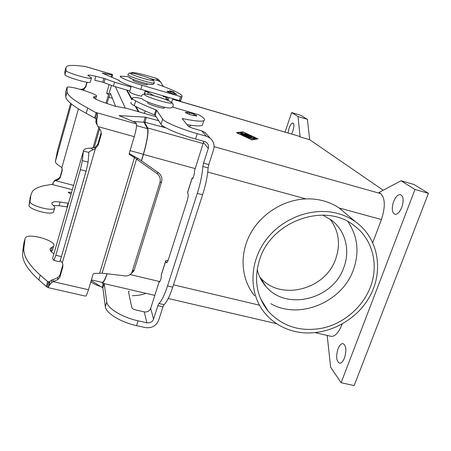 <?xml version="1.0" encoding="UTF-8"?>
<svg xmlns="http://www.w3.org/2000/svg" width="451" height="451" viewBox="0 0 451 451"><rect width="100%" height="100%" fill="white"/><g stroke="black" fill="none" stroke-linecap="round" stroke-linejoin="round"><path stroke-width="0.68" d="M141.856 98.549C136.433 97.444 133.265 97.213 132.335 97.856C131.782 98.403 132.893 99.412 135.672 100.889C140.797 103.578 147.545 106.583 155.899 109.909L156.689 110.326L162.631 119.109C164.198 121.973 180.947 129.082 197.256 133.659L206.417 136.264L209.794 137.916C213.594 141.033 214.845 145.013 213.548 149.862L208.807 164.581L208.12 167.907C207.55 175.98 205.712 184.933 202.606 194.764L172.75 287.146C169.723 296.262 166.819 302.108 164.034 304.673L162.974 306.81L158.634 320.283C156.153 325.949 151.733 328.384 145.374 327.584L136.535 325.622C120.783 322.273 105.726 312.955 105.325 306.663L102.856 287.89L91.209 280.545M202.606 194.764L197.307 193.355L167.541 285.917C164.525 295.05 161.655 300.913 158.921 303.495L157.867 305.643L153.543 319.133C152.303 321.975 150.087 323.198 146.902 322.792L138.057 320.813C122.294 317.436 107.191 308.168 106.763 301.956L104.243 283.645M197.307 193.355C200.407 183.501 202.262 174.537 202.871 166.464L203.564 163.132L208.294 148.385C208.931 146 208.323 144.027 206.479 142.465L204.715 141.591L195.565 139.004C179.272 134.466 162.569 127.289 161.035 124.324L155.195 115.247L154.411 114.825C146.073 111.476 139.348 108.437 134.24 105.703C131.23 104.068 130.192 102.986 131.128 102.456M187.509 192.414L188.022 193.8C188.45 195.063 188.163 197.38 187.176 200.746L168.494 259.24C167.699 261.597 167.011 262.792 166.425 262.815L165.754 260.644L168.155 260.216M187.83 112.502L185.389 112.231C185.265 112.789 187.469 113.776 192.008 115.191L196.777 116.031C197.019 115.777 196.106 115.242 194.048 114.419M174.441 93.058L176.815 94.349L172.615 93.52C168.911 92.365 167.056 91.581 167.039 91.164L169.3 91.474M344.513 357.885C343.07 361.443 341.43 363.202 339.597 363.173C336.333 361.33 335.792 356.583 337.985 348.927C339.451 345.297 341.119 343.521 343.002 343.6C346.199 345.477 346.706 350.235 344.513 357.885M393.605 201.603C395.634 196.737 397.934 194.398 400.511 194.584C403.493 196.219 403.916 200.47 401.79 207.336C399.749 212.173 397.461 214.501 394.935 214.31C391.93 212.658 391.491 208.418 393.605 201.603M288.02 132.898L289.023 128.388C290.359 124.78 291.673 122.976 292.97 122.982C294.232 123.878 294.187 126.573 292.84 131.061L291.594 133.941M203.779 141.326L194.358 171.369C195.125 172.243 193.146 179.036 192.227 178.692L192.058 178.134L192.977 177.953M129.274 291.222L128.445 291.605L131.799 307.644C132.205 308.597 133.496 309.363 135.678 309.944L144.252 311.889C147.342 312.289 149.49 311.105 150.69 308.349L159.175 281.728L159.451 281.999C160.759 280.302 161.385 277.946 161.34 274.935L161.413 274.276M141.451 96.232C135.621 94.896 131.658 93.504 129.561 92.055L131.269 86.231M147.116 84.517L147.077 84.664C146.417 85.363 133.349 81.343 133.011 80.334L133.259 79.461M147.832 102.05L147.59 102.901C148.154 104.361 163.499 109.08 164.412 108.082L164.474 107.84M294.948 331.474C322.578 337.906 354.802 322.961 369.375 297.136C384.122 271.412 378.643 238.252 355.568 221.847C350.241 218.059 344.31 215.274 337.788 213.481C312.475 206.496 281.565 218.109 265.222 240.964C248.789 263.779 249.093 294.261 264.962 313.253C272.81 322.51 282.805 328.587 294.948 331.474M254.589 295.777C241.37 279.705 239.21 255.238 249.882 234.712C260.554 214.202 283.217 199.725 305.958 198.908C312.013 198.682 317.865 199.336 323.519 200.87C329.191 202.448 334.411 204.822 339.18 208.001L355.568 221.847M329.991 219.073C338.808 230.844 340.736 244.059 335.775 258.705C325.583 289.959 279.919 301.51 260.058 277.337M322.837 215.121L331.378 220.082C345.415 230.568 350.404 250.226 343.893 267.268C333.312 299.402 286.267 311.325 265.932 286.47C261.636 281.565 258.722 275.871 257.194 269.382M347.963 221.644C357.711 236.245 359.537 252.267 353.443 269.709C342.202 302.277 299.351 320.086 270.814 303.703M259.714 259.348C271.395 221.199 324.545 202.155 353.595 225.184C372.537 238.624 379.178 264.675 370.367 287.118C362.813 306.866 344.57 322.775 323.869 327.832C301.471 332.421 282.974 326.952 268.373 311.415C256.461 296.549 253.575 279.192 259.714 259.348M242.508 133.468L245 134.184L244.487 133.688L248.918 135.311L247.272 134.494L248.524 134.843L251.044 136.072L241.601 133.411L240.71 133.011L241.719 132.882L243.145 133.378L242.446 133.654M249.82 135.779L248.901 135.351M246.145 134.719L244.854 134.054M242.666 133.445L241.093 133.237M252.024 138.299L245.716 136.552L251.962 138.496M251.664 139.793L257.166 138.62L243.219 132.149L237.226 133.022M237.271 132.893L251.461 139.539L257.166 138.62M242.886 131.855L257.989 138.857L251.821 139.866L236.437 132.65L242.886 131.855L236.916 132.876M257.448 138.947L257.109 138.79M252.537 138.023L254.308 137.747L255.745 138.254L253.31 138.457L243.382 135.452L252.47 138.215M255.294 138.327L252.69 138.277M243.782 135.08L251.523 137.454L241.939 134.759L241.037 134.359L243.76 134.759L240.276 133.237L253.389 137.16L242.773 134.161L246.167 135.452L243.72 135.272M244.696 135.221L243.732 134.855M242.739 134.263L241.595 133.936M243.76 134.759L243.664 135.052L242.119 134.815M285.06 132.03L291.679 112.587L300.811 115.321L307.396 119.346L309.707 139.725L383.192 190.243M309.707 139.725L300.095 136.918L299.16 136.258L172.677 99.254M127.075 90.11L132.07 99.271M136.112 106.684L138.925 111.848M144.551 122.17L147.702 127.949C148.751 131.917 147.33 140.751 143.429 154.451L141.49 160.838M401.012 180.761L414.993 189.476L428.45 193.327L414.001 184.498L401.012 180.761L379.049 192.442L380.717 193.62C385.227 198.305 385.464 206.947 381.422 219.552L372.78 242.542M172.479 107.005L198.665 114.751C203.728 117.576 205.526 119.504 204.061 120.547C201.862 121.742 194.826 121.116 182.948 118.658L182.204 118.675L188.546 126.511L192.825 128.298L201.698 130.835L204.98 132.436L207.663 135.373M342.089 324.156L341.886 324.703C338.684 332.59 335.155 336.485 331.293 336.39L315.379 332.691M172.705 99.158L299.16 136.258M159.688 281.847L159.175 281.728M202.877 123.591L202.313 125.378C200.374 126.252 195.508 126.043 187.701 124.758M107.022 273.763C105.015 279.332 103.454 282.23 102.349 282.444L91.401 279.902M143.903 122.052L147.483 128.67C148.497 132.515 147.116 141.05 143.35 154.276L141.388 160.765M110.394 93.188L115.648 106.408M106.915 103.476L110.343 93.131M94.118 147.765L99.553 128.958M126.528 89.952L131.895 99.868M135.379 106.306L138.282 111.668M125.316 108.144L115.417 86.716M111.504 85.408L105.917 103.138M98.78 127.847L92.968 147.996M107.158 273.78C104.925 280.048 103.223 283.177 102.056 283.16M414.993 189.476L341.125 382.73L330.634 367.238L327.184 335.437M291.679 112.587L298.032 116.55L300.095 136.918M428.45 193.327L354.159 385.577L341.125 382.73M307.396 119.346L298.032 116.55M149.788 78.395L158.188 80.729L160.494 81.879L163.352 86.417M160.178 81.445L158.312 79.404L156.057 78.277L149.986 76.467C139.72 73.479 133.575 72.211 131.562 72.656L131.495 73.073M179.34 100.584L180.535 100.815L181.764 96.83L180.569 96.593L179.34 100.584L140.853 89.315C128.479 85.735 117.187 80.898 119.199 80.12M128.242 76.698L120.355 76.151C118.32 76.862 129.651 81.659 142.054 85.267L180.569 96.593M180.693 100.748L181.922 96.768C183.405 94.885 175.253 90.719 157.478 84.258M145.893 293.325C142.601 294.757 138.085 295.552 132.357 295.704M51.104 251.573L52.429 250.53M25.408 237.818C28.554 232.496 57.491 241.082 53.675 246.184L50.512 248.264C49.368 249.747 50.501 251.596 53.911 253.812M156.181 116.781L126.996 108.437L114.763 106.143L104.367 102.608C96.39 99.789 92.788 97.873 93.571 96.869L96.362 96.446C100.088 94.851 69.595 85.273 67.103 87.263L67.126 91.716C67.227 95.246 74.088 100.691 87.703 108.06L97.021 113.286L97.636 115.732L96.7 120.259L97.05 124.78L100.799 130.756L101.351 134.088L98.149 145.137L95.37 148.644L95.138 147.443L97.901 143.959L101.08 132.977L101.351 134.088M129.217 153.498L133.998 156.277L134.483 157.523L129.623 154.704L129.183 153.599L134.246 136.681C136.117 130.068 136.85 125.812 136.427 123.918L135.943 122.92L134.235 121.95L119.115 115.625L145.233 117.136L158.707 120.705M102.123 273.182L136.523 159.141L134.483 157.523L99.637 273.306L102.123 273.182L125.124 275.911C128.073 276.142 130.322 275.014 131.867 272.534L159.936 182.599C160.849 178.855 159.789 175.777 156.762 173.359L136.523 159.141L138.322 158.617L158.431 172.733C161.435 175.135 162.49 178.196 161.582 181.911L134.257 269.884L133.659 271.276L130.728 274.028M133.998 156.277L138.322 158.617M190.739 125.231L189.166 126.934M165.917 127.859L144.912 122.26L133.18 121.522M136.427 123.918L96.148 112.553L94.614 117.914L86.197 113.359C72.639 105.878 65.823 100.308 65.761 96.638L65.598 92.325L66.917 87.562M88.892 152.483L88.08 162.146L86.09 171.16L80.385 169.649L82.409 160.629L83.35 150.989L88.892 152.483L89.191 151.666L95.37 148.644L62.306 262.905L62.751 263.869L62.83 266.975L62.813 265.053L59.859 275.251L57.728 277.63L53.235 279.637L53.184 281.649L57.705 279.626L59.853 277.235L62.83 266.975M53.804 260.39L52.598 258.412L83.779 149.935C84.946 148.745 87.364 148.148 91.029 148.142L95.138 147.443M97.05 124.78L95.73 122.012L96.198 119.752L95.465 118.404L94.614 117.914M192.87 113.015L193.981 114.165L193.862 115.681M189.285 114.317L189.403 112.84L188.366 111.696L187.458 113.618M156.762 173.359L158.431 172.733M80.385 169.649L55.823 255.272L53.872 260.43L59.447 261.743C59.82 261.535 60.485 259.821 61.432 256.602L86.09 171.16M62.937 264.545L62.813 265.053M99.637 273.306L94.09 273.391L93.143 274.078L88.458 289.739C87.173 293.911 86.203 296.048 85.555 296.16M23.926 247.548L25.126 238.523L23.914 242.903L22.674 252.064C21.558 259.877 26.959 269.168 38.876 279.936L46.284 286.447L47.682 281.571L40.246 275.116C28.283 264.433 22.843 255.243 23.926 247.548L22.674 252.064M60.073 260.672L60.919 261.118L62.306 262.905M88.458 289.739L53.184 281.649L51.594 282.642L49.227 285.382L48.274 287.49L46.284 286.447M49.644 282.022L47.682 281.571L48.499 282.027L47.107 287.191M48.499 282.027L49.503 282.264L49.982 281.198L51.837 279.992L53.235 279.637M53.782 211.22L53.579 211.936C51.617 215.77 27.742 209.208 29.005 205.16L30.392 196.85M78.429 108.866L61.849 167.749L62.204 170.602L60.192 177.745L58.737 179.391L54.718 180.998L53.443 182.103L52.992 183.918L52.367 184.324L46.301 185.305C39.327 186.443 34.642 188.569 32.246 191.686L30.893 195.024L30.054 201.343C28.808 205.329 52.711 211.914 54.65 208.148C55.14 207.432 54.718 206.547 53.37 205.476C51.989 204.371 51.544 203.463 52.034 202.758C53.06 201.676 55.761 201.439 60.141 202.042L68.377 203.277M131.032 87.02L114.588 82.212L103.848 78.294L95.832 76.304C91.141 75.17 88.492 74.821 87.877 75.266L89.698 76.738C91.282 77.533 91.818 78.046 91.311 78.277C89.473 79.545 65.429 72.222 66.055 70.581L65.914 67.712L66.652 66.421C68.479 65.316 72.791 65.124 79.585 65.846L85.171 66.455L112.327 74.454M65.914 67.712L64.814 71.703L64.927 74.686C64.279 76.399 88.3 83.694 90.155 82.358M167.642 100.314L168.122 100.145L168.922 97.534M167.558 97.134L167.045 98.82L166.295 98.904L165.714 98.183M172.851 98.684L171.589 102.315M95.832 76.304L94.71 80.244L102.732 82.212L113.455 86.141L129.882 90.927M111.938 77.335L112.603 75.035L102.236 73.107L119.025 80.374M84.839 66.398L112.389 74.516L112.62 74.984M153.628 95.623L148.249 92.308L145.137 91.147M83.655 90.307L83.976 89.168L81.174 89.456L83.875 88.633L83.976 89.168L85.831 86.801L87.111 82.262M86.863 82.223L85.718 86.271L83.875 88.633M108.544 94.062L106.724 92.951M109.142 84.523L106.746 92.838L107.045 93.599L108.432 94.428M114.588 82.212L113.455 86.141M169.029 92.308L169.723 90.775L173.624 91.925M174.283 93.977L174.402 92.759L173.646 91.936L169.745 90.786L170.472 91.604L170.354 92.793M61.849 167.749L59.684 165.979C56.809 164.322 55.372 162.817 55.377 161.458L57.689 149.766L70.644 103.352M54.718 180.998L54.622 180.53L58.743 178.472L60.197 176.831L62.311 169.131M54.622 180.53L52.998 182.976L52.705 184.2M73.507 185.361L55.67 180.744L55.693 179.819M67.334 206.93L59.098 205.718L53.404 205.504M70.999 194.127L68.231 192.295L71.517 192.318M171.521 102.501C169.796 99.846 142.228 91.79 144.534 94.637C145.701 97.213 174.734 105.652 171.521 102.501L172.35 102.935L173.235 104.581M162.974 306.81L157.867 305.643M136.535 325.622L138.057 320.813M208.807 164.581L203.564 163.132M197.256 133.659L195.565 139.004M162.631 119.109L161.035 124.324M192.391 178.658L192.064 178.568M105.325 306.663L106.763 301.956M245.919 134.144L245.823 134.432M241.719 132.882L241.623 133.169M254.308 137.747L254.212 138.04M167.383 97.704L163.403 96.542M380.717 193.62L214.084 146.66M203.215 143.593L147.702 127.949M206.417 136.264L201.698 130.835M102.185 287.242L103.335 283.437M208.12 167.907L202.871 166.464M208.294 148.385L203.536 142.584M192.041 178.534L187.481 192.842M165.68 261.225L161.323 274.885M150.69 308.349L153.543 319.133M381.422 219.552L339.18 208.001M305.958 198.908L207.742 172.045M195.238 168.623L143.429 154.451M341.886 324.703L341.339 324.573M155.899 109.909L154.411 114.825M156.689 110.326L155.195 115.247M164.034 304.673L158.921 303.495M172.75 287.146L167.541 285.917M166.847 262.634L166.12 262.454M102.856 287.89L104.153 283.628M135.672 100.889L134.24 105.703M151.807 84.038C154.101 86.316 129.95 79.196 129.262 77.38M130.429 73.395C128.744 71.393 151.886 78.271 152.99 80.086C155.307 82.302 131.14 75.142 130.429 73.395M130.068 150.645L143.35 154.276M108.725 97.207L112.412 98.267M136.568 125.598L147.483 128.67M259.466 305.186L173.5 284.829M159.88 281.604L130.119 274.558M158.188 80.729L156.057 78.277M151.981 78.886L151.857 79.308M142.054 85.267L140.853 89.315M146.902 322.792L144.252 311.889M127.825 74.934L127.932 74.516C129.55 73.051 128.039 72.746 132.684 73.259C140.481 74.68 154.36 79.81 153.684 80.453L152.99 80.086M153.684 80.453L154.321 82.99C153.019 84.202 128.366 76.58 127.859 74.798M50.895 251.331L52.04 247.328M95.009 96.649L94.513 98.386M93.075 149.783L91.029 148.142M98.149 145.137L97.901 143.959M95.73 122.012L96.7 120.259M95.465 118.404L97.021 113.286M96.198 119.752L97.636 115.732M134.246 136.681L97.895 126.573M87.703 108.06L86.197 113.359M162.044 125.384L161.621 126.754M146.389 117.361L144.912 122.26M145.233 117.136L143.756 122.041M119.402 115.597L119.318 115.89M67.126 91.716L65.761 96.638M129.623 154.704L129.2 153.554M88.08 162.146L82.409 160.629M189.403 112.84L193.981 114.165M188.405 111.718L192.949 113.038M159.936 182.599L161.582 181.911M61.432 256.602L55.823 255.272M51.837 279.992L51.594 282.642M49.982 281.198L49.227 285.382M49.503 282.264L48.274 287.49M57.705 279.626L57.728 277.63M59.853 277.235L59.859 275.251M132.476 271.13L134.257 269.884M38.876 279.936L40.246 275.116M29.005 205.16L30.054 201.343M66.055 70.581L64.927 74.686M167.755 100.342L166.678 99.017M167.045 98.82L168.122 100.145M85.718 86.271L85.831 86.801M106.842 93.041L107.045 93.599M103.848 78.294L102.732 82.212M105.151 78.694L104.029 82.606M145.352 91.209L144.517 94.011M148.249 92.308L147.657 94.287M111.752 74.962L111.16 77.003M170.472 91.604L174.402 92.759M55.377 161.458L71.427 104.001M53.443 182.103L52.998 182.976M72.273 189.674L51.786 184.397M59.098 205.718L60.141 202.042M67.052 206.879L68.101 203.226M68.563 192.684L68.704 192.199M29.867 198.744L30.893 195.024M58.743 178.472L58.737 179.391M60.197 176.831L60.192 177.745M62.199 169.717L62.204 170.602M142.133 98.842C142.482 99.603 145.436 101.08 151.006 103.273C159.491 106.289 168.522 108.364 170.664 107.896C173.347 107.169 173.911 105.517 172.35 102.935C169.001 100.037 155.589 95.809 148.108 94.366C141.501 93.177 141.693 95.86 141.411 96.429M144.281 94.028L145.295 90.617M162.986 96.311L167.411 97.608M210.115 138.153L205.284 132.673M187.548 192.38L191.991 178.438M202.313 125.378L203.801 120.676M102.18 283.166L154.817 295.394M168.24 298.511L276.643 323.694M160.708 82.048L158.526 79.568M161.458 274.219L165.641 261.09M164.378 108.099L164.638 107.259M101.154 286.684C96.869 285.415 93.43 283.769 90.848 281.751M268.227 311.241L260.362 298.246M147.071 84.67L147.33 83.807M265.859 286.391L259.923 277.185M145.16 110.952L144.421 113.421M154.321 82.99C152.833 84.388 154.079 85.042 147.973 83.954C142.623 82.713 137.296 81.039 131.98 78.936L128.445 76.912M52.322 250.694L53.562 246.342M96.362 96.446L95.623 99.04M93.419 97.41L93.571 96.869M129.144 153.909L129.352 154.468M192.904 113.009L188.366 111.696M89.151 151.722L88.87 152.697M85.611 296.16L48.009 287.614M50.422 248.377L50.067 249.617M133.575 271.423L131.782 272.675M53.579 211.936L54.65 208.148M91.384 78.243L90.228 82.319M80.092 89.27L81.637 89.343M106.864 93.436L106.718 93.047M87.877 75.497L87.962 75.199M52.04 202.758L51.842 203.457"/></g></svg>
